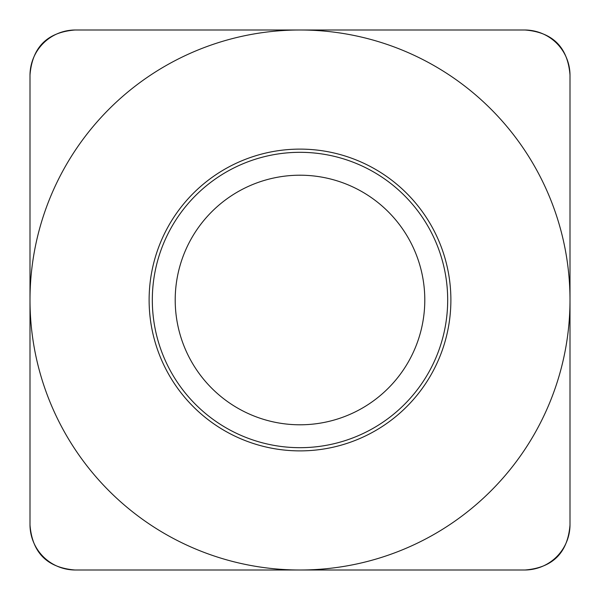 <?xml version="1.0" encoding="UTF-8"?>
<svg xmlns="http://www.w3.org/2000/svg" width="600" height="600" viewBox="0 0 600 600"><rect width="100%" height="100%" fill="white"/><g stroke="black" fill="none" stroke-linecap="round" stroke-linejoin="round"><path stroke-width="0.9" d="M30 524.963C32.227 552.757 47.242 567.773 75.037 570L524.963 570C552.757 567.773 567.773 552.757 570 524.963L570 75.037C567.773 47.242 552.757 32.227 524.963 30L75.037 30C47.242 32.227 32.227 47.242 30 75.037L30 524.963M149.115 300A150.885 150.885 0 0 1 300 149.115A150.885 150.885 0 0 1 450.885 300A150.885 150.885 0 0 1 300 450.885A150.885 150.885 0 0 1 149.115 300M152.317 300A147.683 147.683 0 0 0 300 447.683A147.683 147.683 0 0 0 447.683 300A147.683 147.683 0 0 0 300 152.317A147.683 147.683 0 0 0 152.317 300M175.208 300A124.792 124.792 0 0 0 300 424.793A124.792 124.792 0 0 0 424.793 300A124.792 124.792 0 0 0 300 175.208A124.792 124.792 0 0 0 175.208 300A124.792 124.792 0 0 1 300 175.208A124.792 124.792 0 0 1 424.793 300A124.792 124.792 0 0 1 300 424.793A124.792 124.792 0 0 1 175.208 300M570 300A270 270 0 0 0 300 30A270 270 0 0 0 30 300A270 270 0 0 0 300 570A270 270 0 0 0 570 300M30 524.625A45.375 45.375 0 0 0 75.375 570L524.625 570A45.375 45.375 0 0 0 570 524.625L570 75.375A45.375 45.375 0 0 0 524.625 30L75.375 30A45.375 45.375 0 0 0 30 75.375L30 524.625"/></g></svg>
